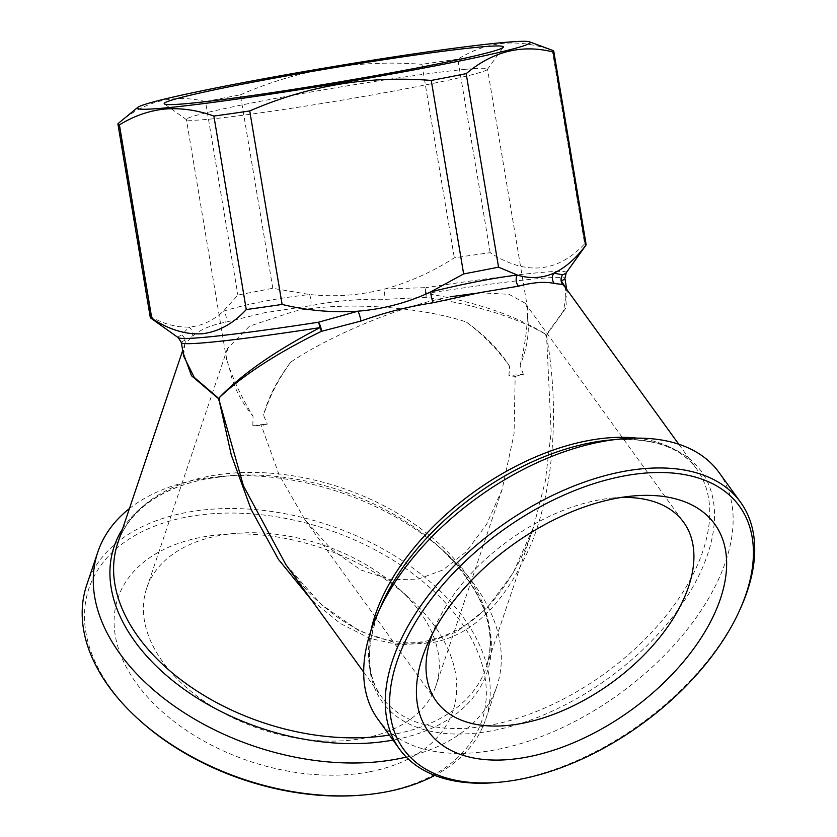 <?xml version="1.0" encoding="UTF-8"?>
<svg xmlns="http://www.w3.org/2000/svg" width="837" height="837" viewBox="0 0 837 837"><rect width="100%" height="100%" fill="white"/><g stroke="black" fill="none" stroke-linecap="round" stroke-linejoin="round"><path stroke-width="0.63" stroke-dasharray="4.18 3.14" d="M191.778 336.924A8.035 7.575 53.7 0 0 188.869 327.047L181.817 335.051A8.035 7.91 22.6 0 1 184.841 344.143L191.778 336.924C199.447 329.945 210.725 325.028 225.624 322.203L263.906 312.871L310.904 305.631C335.355 300.818 360.14 298.725 385.24 299.353L426.127 297.292C475.719 304.741 515.487 317.024 545.442 334.12L545.442 334.078C515.561 315.518 475.845 301.969 426.305 293.431A8.035 2.082 98.8 0 0 426.127 297.292A8.035 3.045 88.2 0 1 425.499 293.546A8.035 3.045 88.2 0 1 426.012 287.625L384.811 288.995C359.879 295.377 334.831 297.219 309.659 294.519L272.799 288.315A220.947 9.594 -9.5 0 0 237.896 295.095L223.207 311.312C212.776 320.916 201.33 326.168 188.869 327.047C176.492 327.466 163.811 324.034 150.838 316.752A220.947 9.594 -9.5 0 0 150.304 317.589M181.378 342.615A194.435 8.443 170.5 0 1 185.029 340.282A8.035 7.418 20.6 0 1 184.841 344.143L183.052 352.659M252.837 425.416A152.658 6.623 -9.5 0 0 259.512 424.851A152.658 6.623 -9.5 0 0 267.275 424.066L261.416 425.677L252.837 425.416L253.025 416.156C242.699 399.27 234.852 383.2 229.464 367.945L226.576 359.586L227.465 348.443L249.552 326.127L293.745 311.458C340.45 301.299 418.176 306.039 466.219 321.963C483.347 334.873 497.816 349.657 509.618 366.324L508.917 375.687L515.163 376.399L514.054 433.922L502.127 489.457L486.527 524.454L466.199 551.771L442.773 570.028L418.092 579.141L390.44 579.664L360.893 570.007L331.557 549.585L304.762 519.411L279.056 474.757L261.416 425.677M465.539 69.314A152.658 6.623 -9.5 0 0 295.754 94.707A152.658 6.623 -9.5 0 0 186.4 119.482A152.658 6.623 -9.5 0 0 186.588 119.743A152.658 6.623 -9.5 0 0 208.371 119.262A152.658 6.623 -9.5 0 0 375.007 94.435A152.658 6.623 -9.5 0 0 487.427 69.398A152.658 6.623 -9.5 0 0 487.521 69.094A152.658 6.623 -9.5 0 0 465.539 69.314M515.163 376.399L523.355 374.338A152.658 6.623 -9.5 0 0 516.68 374.903A152.658 6.623 -9.5 0 0 508.917 375.687M509.618 366.324A152.658 97.186 18.6 0 0 466.219 321.963M364.534 738.098A152.658 97.186 18.6 0 0 436.014 685.681A152.658 97.186 18.6 0 0 398.59 588.401A152.658 97.186 18.6 0 0 235.343 533.389A152.658 97.186 18.6 0 0 218.164 535.764A152.658 97.186 18.6 0 0 146.684 588.191A152.658 97.186 18.6 0 0 203.904 701.071A152.658 97.186 18.6 0 0 364.534 738.098M370.153 771.693A176.764 112.535 18.6 0 0 409.596 598.35A176.764 112.535 18.6 0 0 220.57 534.655A176.764 112.535 18.6 0 0 200.671 537.406A176.764 112.535 18.6 0 0 136.525 683.463A176.764 112.535 18.6 0 0 370.153 771.693M621.044 497.481A152.658 87.822 144.1 0 0 611.701 498.099A152.658 87.822 144.1 0 0 597.555 500.191A152.658 87.822 144.1 0 0 435.847 625.312A152.658 87.822 144.1 0 0 432.331 633.996M86.724 584.979A210.505 134.025 -161.4 0 1 185.28 512.694A210.505 134.025 -161.4 0 1 406.792 563.751A210.505 134.025 -161.4 0 1 485.69 719.412A210.505 134.025 -161.4 0 1 434.811 775.407M129.421 508.561A210.505 134.025 -161.4 0 1 196.36 479.81A210.505 134.025 -161.4 0 1 220.058 476.535A210.505 134.025 -161.4 0 1 445.169 552.389A210.505 134.025 -161.4 0 1 496.77 686.539A210.505 134.025 -161.4 0 1 406.301 757.087M285.909 564.63L321.157 604.366L359.178 630.92L396.884 643.318L431.693 642.69C473.491 635.534 507.201 601.301 532.824 539.991C555.81 480.103 558.363 400.933 546.592 336.401L551.164 432.342L545.326 481.129L533.556 527.038L513.091 573L486.799 608.405L456.929 631.736L425.855 643.234L398.914 644.741L370.048 638.464L340.408 623.555L311.416 599.888M218.614 400.055L219.42 399.981M139.779 720.458A207.294 131.974 -161.4 0 1 186.034 517.172A207.294 131.974 -161.4 0 1 460.015 620.635A207.294 131.974 -161.4 0 1 384.79 791.928A207.294 131.974 -161.4 0 1 361.458 795.15M741.153 606.877A210.505 121.093 -35.9 0 1 518.155 779.425A210.505 121.093 -35.9 0 1 498.653 782.302M718.973 472.392A210.505 121.093 -35.9 0 1 686.026 631.067A210.505 121.093 -35.9 0 1 496.582 749.607A210.505 121.093 -35.9 0 1 377.864 719.15M553.027 50.555A220.947 9.594 -9.5 0 0 552.263 50.346L584.644 243.839C557.494 272.789 526.002 275.739 490.189 252.69A220.947 9.594 -9.5 0 0 454.324 257.806C432.656 271.795 409.481 282.184 384.811 288.995A8.035 1.433 87.4 0 0 385.24 299.353M490.189 252.69L457.808 59.197C472.162 50.293 487.27 45.01 503.121 43.346C519.222 42.059 535.596 44.392 552.263 50.346M546.979 336.369L546.509 335.187L546.592 336.401M546.509 335.187L566.335 307.43L565.278 287.353M178.365 337.75A196.789 8.548 -9.5 0 1 181.817 335.051A8.035 7.857 -111.4 0 1 185.029 340.282L183.617 356.028C182.968 356.97 183.261 353.329 184.496 345.137L182.696 350.483M450.4 296.769C403.371 305.055 331.379 334.549 290.638 362.212A152.658 87.822 144.1 0 0 263.519 415.173L267.275 424.066M310.904 305.631A8.035 1.862 83.4 0 0 309.659 294.519C274.923 298.485 246.109 304.082 223.207 311.312A8.035 5.985 72.5 0 1 225.624 322.203M523.355 374.338L520.112 365.34A152.658 87.822 144.1 0 0 527.394 316.229L527.697 309.198L525.217 303.256L509.032 294.3L479.883 292.772M520.112 365.34C524.579 347.209 526.996 330.835 527.394 316.229M229.464 367.945A152.658 97.186 18.6 0 0 253.025 416.156M290.638 362.212C278.48 379.046 269.441 396.696 263.519 415.173M586.141 244.655A220.947 9.594 -9.5 0 0 584.644 243.839M546.948 336.369A194.435 8.443 -9.5 0 0 546.205 336.443L545.473 334.141A8.035 6.204 121.4 0 1 545.442 334.078M566.461 288.985L567.162 291.862L563.332 311.092L546.885 334.005M546.551 336.401L546.247 335.208M150.838 316.752L118.456 123.248C144.791 100.984 173.814 93.765 205.515 101.601L237.896 295.095M272.799 288.315L240.418 94.822A220.947 9.594 -9.5 0 0 205.515 101.601M457.808 59.197A220.947 9.594 -9.5 0 0 421.942 64.313L454.324 257.806M240.418 94.822C298.066 69.617 358.571 59.448 421.942 64.313M389.362 735.053A194.435 123.792 18.6 0 0 395.273 734.007A194.435 123.792 18.6 0 0 486.318 667.225A194.435 123.792 18.6 0 0 413.436 523.449A194.435 123.792 18.6 0 0 208.842 476.284A194.435 123.792 18.6 0 0 117.797 543.056C121.449 532.227 127.538 522.372 136.075 513.5C152.543 496.561 176.021 485.01 206.519 478.848L228.47 475.814A196.789 125.288 -161.4 0 1 438.912 546.728A196.789 125.288 -161.4 0 1 395.001 739.709A196.789 125.288 -161.4 0 1 393.003 740.096M122.568 528.9A196.789 125.288 -161.4 0 1 206.31 478.879A196.789 125.288 -161.4 0 1 228.47 475.814L220.058 476.535M363.676 672.142L381.578 696.876C365.382 674.151 365.466 643.255 381.829 604.168A196.789 113.204 144.1 0 0 493.38 730.492A196.789 113.204 144.1 0 0 704.628 562.59A196.789 113.204 144.1 0 0 608.52 440.178C650.757 436.862 680.136 446.456 696.656 468.95A194.435 111.855 -35.9 0 1 666.221 615.519A194.435 111.855 -35.9 0 1 491.235 725.009A194.435 111.855 -35.9 0 1 381.578 696.876A194.435 111.855 -35.9 0 1 370.969 630.585M637.009 438.138A194.435 111.855 -35.9 0 1 696.656 468.95L678.755 444.206M566.178 272.852A196.789 8.548 -9.5 0 0 426.012 287.625A8.035 2.281 81.2 0 0 426.305 293.431A194.435 8.443 170.5 0 1 564.912 278.439M226.576 359.586L186.4 119.482M186.588 119.743L164.408 103.955M502.127 489.457L436.014 685.681M235.343 533.389L220.57 534.655M398.59 588.401L409.596 598.35M435.847 625.312L427.801 643.433M304.762 519.411L436.286 701.218M525.217 303.256L683.651 522.267M565.257 287.332L567.151 291.862L566.743 289.382M445.169 552.389L438.912 546.728C482.353 588.317 498.151 628.482 486.318 667.225L533.556 527.038M485.69 719.412L496.77 686.539M611.701 498.099L631.422 496.132M227.465 348.443L146.684 588.191M487.427 69.398L503.257 47.259M527.697 309.198L487.521 69.094M533.567 526.975C524.527 554.701 511.261 579.068 493.757 600.077C484.236 611.219 473.533 620.405 461.658 627.656C437.332 640.713 415.361 645.337 395.734 641.529C381.358 639.468 367.495 634.812 354.145 627.551C334.779 616.806 317.369 602.535 301.937 584.739L285.815 564.483"/><path stroke-width="1.26" d="M678.755 444.206L565.278 287.353L562.715 284.486L554.408 283.492C545.211 281.378 533.263 282.268 518.542 286.17L479.789 292.636L433.263 302.732C408.623 306.468 384.518 312.578 360.946 321.063L321.429 331.337A8.035 3.118 74.9 0 0 320.791 327.508A8.035 3.118 74.9 0 0 318.405 322.235L357.985 311.186C383.628 309.073 407.901 302.628 430.825 291.841L463.646 273.929A220.947 9.594 -9.5 0 0 498.549 267.149L517.276 275.049C529.967 278.92 542.177 278.282 553.927 273.144C565.456 267.61 576.013 258.403 585.607 245.503A220.947 9.594 -9.5 0 0 586.005 245.105A220.947 9.594 -9.5 0 0 586.141 244.655L553.759 51.162A220.947 9.594 -9.5 0 0 553.027 50.555L529.633 41.85A199.258 8.652 -9.5 0 0 501.614 42.687A199.258 8.652 -9.5 0 0 287.154 74.556A199.258 8.652 -9.5 0 0 137.707 107.439A199.258 8.652 -9.5 0 0 165.935 107.879A199.258 8.652 -9.5 0 0 394.645 73.457A199.258 8.652 -9.5 0 0 529.633 41.85M566.743 289.382L564.912 278.439A194.435 8.443 170.5 0 1 561.261 280.772A8.035 7.617 133 0 0 562.715 284.486A8.035 7.983 114.8 0 1 562.6 274.818A8.035 7.857 -111.4 0 0 561.261 280.772L566.461 288.985M478.607 47.154A171.941 7.46 -9.5 0 0 283.837 76.397A171.941 7.46 -9.5 0 0 164.408 103.955A171.941 7.46 -9.5 0 0 188.953 103.411A171.941 7.46 -9.5 0 0 376.629 75.456A171.941 7.46 -9.5 0 0 503.257 47.259A171.941 7.46 -9.5 0 0 478.607 47.154M615.049 498.549A176.764 101.685 144.1 0 0 427.801 643.433A176.764 101.685 144.1 0 0 528.001 756.889A176.764 101.685 144.1 0 0 717.748 606.082A176.764 101.685 144.1 0 0 631.422 496.132A176.764 101.685 144.1 0 0 615.049 498.549M432.331 633.996A152.658 87.822 144.1 0 0 436.286 701.218A152.658 87.822 144.1 0 0 522.382 723.304A152.658 87.822 144.1 0 0 659.765 637.344A152.658 87.822 144.1 0 0 683.651 522.267A152.658 87.822 144.1 0 0 621.044 497.481M434.811 775.407A210.505 134.025 -161.4 0 1 387.123 791.708A210.505 134.025 -161.4 0 1 363.425 794.983A210.505 134.025 -161.4 0 1 138.314 719.129A210.505 134.025 -161.4 0 1 86.724 584.979L97.793 552.106A210.505 134.025 -161.4 0 1 129.421 508.561M406.301 757.087A210.505 134.025 -161.4 0 1 398.203 758.824A210.505 134.025 -161.4 0 1 176.701 707.757A210.505 134.025 -161.4 0 1 97.793 552.106M311.416 599.888L278.428 559.367L251.226 509.67L231.315 455.098L219.043 400.013A194.435 8.443 -9.5 0 0 219.388 399.981L219.346 397.554C242.165 373.888 275.708 350.577 319.985 327.633A8.035 2.281 -116.5 0 1 321.429 331.337C276.754 353.235 242.73 375.321 219.367 397.596L219.346 397.617M218.614 400.055L218.687 398.82L219.001 400.013M218.687 398.82L191.506 375.74L183.052 352.659M363.425 794.983L361.458 795.15A207.294 131.974 -161.4 0 1 139.779 720.458L138.314 719.129M501.29 782.04L498.653 782.302A210.505 121.093 -35.9 0 1 399.427 748.969A210.505 121.093 -35.9 0 1 432.373 590.294A210.505 121.093 -35.9 0 1 621.818 471.765A210.505 121.093 -35.9 0 1 740.536 502.21A210.505 121.093 -35.9 0 1 741.153 606.877L740.075 609.294A207.294 119.252 -35.9 0 1 520.488 779.205A207.294 119.252 -35.9 0 1 501.29 782.04A207.294 119.252 -35.9 0 1 400.055 653.101A207.294 119.252 -35.9 0 1 622.571 476.243A207.294 119.252 -35.9 0 1 740.075 609.294M399.427 748.969L377.864 719.15A210.505 121.093 -35.9 0 1 377.246 614.484A210.505 121.093 -35.9 0 1 600.244 441.936A210.505 121.093 -35.9 0 1 619.746 439.059A210.505 121.093 -35.9 0 1 718.973 472.392L740.536 502.21M246.266 309.554L213.885 116.061C197.218 110.107 180.834 107.774 164.743 109.061C148.881 110.725 133.774 116.008 119.419 124.912L151.8 318.405C169.001 329.663 185.845 334.779 202.345 333.775C218.635 331.714 233.272 323.647 246.266 309.554A220.947 9.594 -9.5 0 0 282.121 304.438C307.158 310.569 332.446 312.818 357.985 311.186A8.035 1.507 74.5 0 1 360.946 321.063M213.885 116.061A220.947 9.594 -9.5 0 0 249.74 110.944L282.121 304.438M463.646 273.929L431.264 80.436C368.573 75.456 308.058 85.625 249.74 110.944M431.264 80.436A220.947 9.594 -9.5 0 0 466.167 73.656L498.549 267.149M585.607 245.503L553.226 51.999C521.838 44.089 492.826 51.308 466.167 73.656M553.226 51.999A220.947 9.594 -9.5 0 0 553.759 51.162M218.645 400.055A194.435 8.443 -9.5 0 0 219.022 400.013L218.949 398.799M181.378 342.615L178.365 337.75A196.789 8.548 -9.5 0 0 206.446 337.123A196.789 8.548 -9.5 0 0 318.405 322.235A8.035 2.281 81.2 0 1 319.985 327.633A194.435 8.443 170.5 0 1 209.365 342.333A194.435 8.443 170.5 0 1 181.378 342.615L183.617 356.028L194.247 377.393L217.923 397.753M118.456 123.248A220.947 9.594 -9.5 0 0 118.425 123.28A220.947 9.594 -9.5 0 0 117.923 124.096L150.304 317.589A220.947 9.594 -9.5 0 0 150.576 317.966A220.947 9.594 -9.5 0 0 151.8 318.405M433.263 302.732A8.035 1.82 76.4 0 1 430.825 291.841C464.807 283.565 493.621 277.968 517.276 275.049A8.035 6.026 82.9 0 0 518.542 286.17M479.883 292.772L450.4 296.769M554.408 283.492A8.035 7.648 93.5 0 1 553.927 273.144L562.6 274.818A196.789 8.548 -9.5 0 0 566.178 272.852L586.005 245.105M219.043 400.013L243.421 485.837L285.804 564.483L363.676 672.142M117.923 124.096A220.947 9.594 -9.5 0 0 119.419 124.912M182.696 350.483L117.797 543.056A194.435 123.792 18.6 0 0 187.98 684.948A194.435 123.792 18.6 0 0 389.362 735.053M393.003 740.096A196.789 125.288 -161.4 0 1 175.508 682.866A196.789 125.288 -161.4 0 1 122.568 528.9M619.746 439.059L608.52 440.178A196.789 113.204 144.1 0 0 590.294 442.878A196.789 113.204 144.1 0 0 381.829 604.168L377.246 614.484M370.969 630.585A194.435 111.855 -35.9 0 1 586.988 440.827A194.435 111.855 -35.9 0 1 637.009 438.138M178.365 337.75L150.576 317.966M137.707 107.439L118.425 123.28M566.178 272.852L564.912 278.439"/></g></svg>
